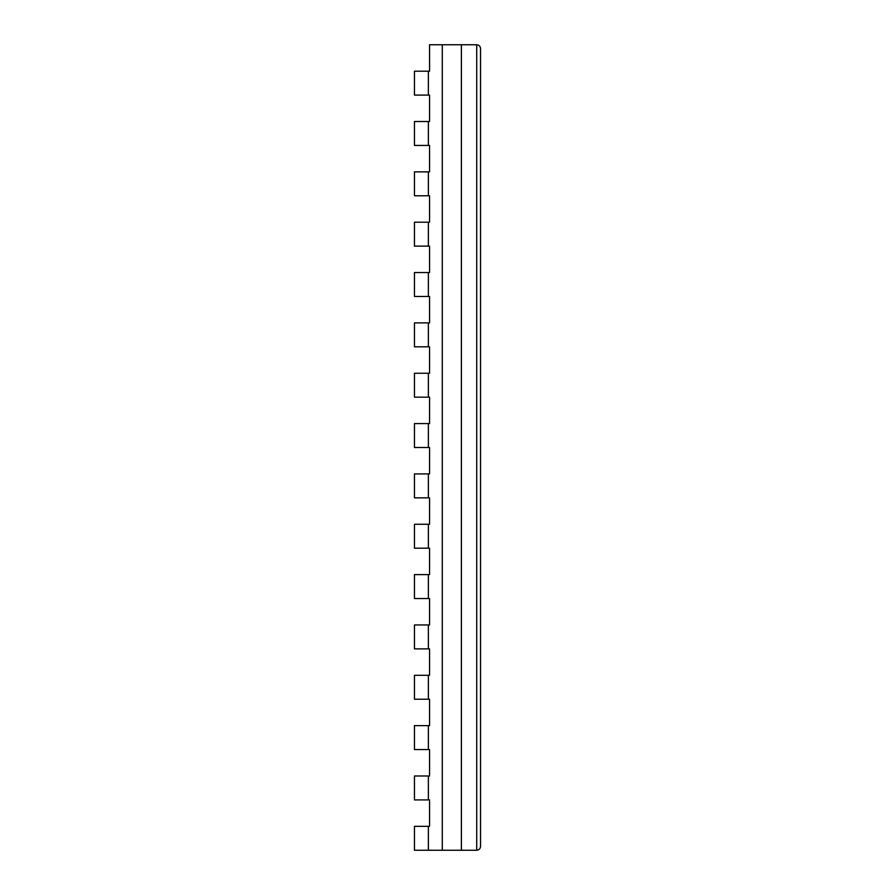 <?xml version="1.0" encoding="UTF-8"?>
<svg xmlns="http://www.w3.org/2000/svg" width="895" height="895" viewBox="0 0 895 895"><rect width="100%" height="100%" fill="white"/><g stroke="black" fill="none" stroke-linecap="round" stroke-linejoin="round"><path stroke-width="1.34" d="M480.548 846.413C480.302 848.728 479.026 850.004 476.711 850.25C479.026 850.004 480.302 848.728 480.548 846.413L480.548 48.587C480.302 46.271 479.026 44.996 476.711 44.75C479.026 44.996 480.302 46.271 480.548 48.587M428.369 71.186L414.452 71.186L414.452 95.094L428.369 95.094L428.369 71.186L429.555 71.186L429.555 44.75L476.711 44.75L476.711 850.25L461.372 850.25L461.372 44.75M442.287 44.75L442.287 850.25L428.369 850.25L428.369 826.331L429.555 826.331L429.555 799.906L428.369 799.906L428.369 775.987L429.555 775.987L429.555 749.562L428.369 749.562L428.369 725.644L429.555 725.644L429.555 699.219L428.369 699.219L428.369 675.3L429.555 675.3L429.555 648.875L428.369 648.875L428.369 624.956L429.555 624.956L429.555 598.531L428.369 598.531L428.369 574.612L429.555 574.612L429.555 548.188L428.369 548.188L428.369 524.269L429.555 524.269L429.555 497.844L428.369 497.844L428.369 473.925L429.555 473.925L429.555 447.5L428.369 447.5L428.369 423.581L414.452 423.581L414.452 447.5L428.369 447.5M428.369 95.094L429.555 95.094L429.555 121.519L414.452 121.519L414.452 145.438L429.555 145.438L429.555 171.874L414.452 171.874L414.452 195.781L429.555 195.781L429.555 222.206L414.452 222.206L414.452 246.125L429.555 246.125L429.555 272.561L414.452 272.561L414.452 296.469L429.555 296.469L429.555 322.894L414.452 322.894L414.452 346.812L429.555 346.812L429.555 373.249L414.452 373.249L414.452 397.156L429.555 397.156L429.555 423.581L428.369 423.581M428.369 145.438L428.369 121.519M428.369 246.125L428.369 222.206M428.369 195.781L428.369 171.874M428.369 296.469L428.369 272.561M428.369 346.812L428.369 322.894M428.369 397.156L428.369 373.249M442.287 850.25L461.372 850.25M428.369 524.269L414.452 524.269L414.452 548.188L428.369 548.188M428.369 473.925L414.452 473.925L414.452 497.844L428.369 497.844M428.369 675.3L414.452 675.3L414.452 699.219L428.369 699.219M428.369 574.612L414.452 574.612L414.452 598.531L428.369 598.531M428.369 624.956L414.452 624.956L414.452 648.875L428.369 648.875M428.369 725.644L414.452 725.644L414.452 749.562L428.369 749.562M428.369 775.987L414.452 775.987L414.452 799.906L428.369 799.906M428.369 826.331L414.452 826.331L414.452 850.25L428.369 850.25"/></g></svg>
